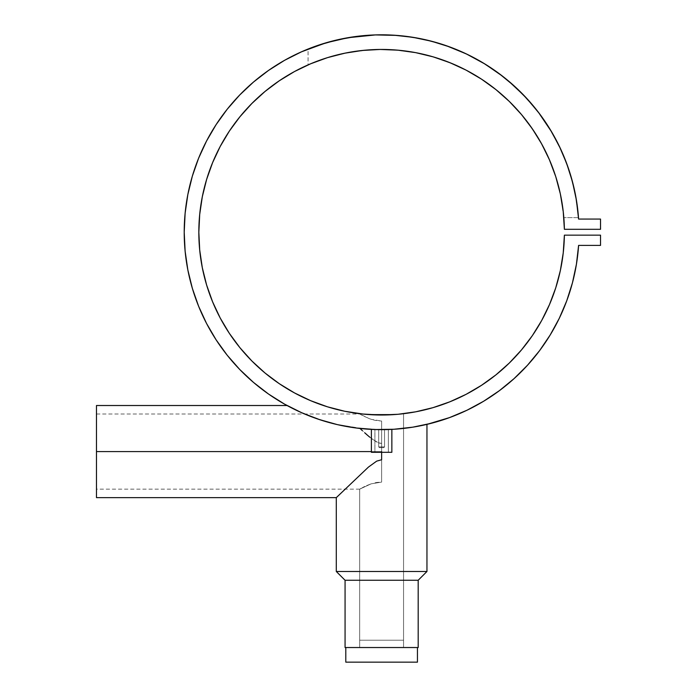 <?xml version="1.0" encoding="UTF-8"?>
<svg xmlns="http://www.w3.org/2000/svg" width="697" height="697" viewBox="0 0 697 697"><rect width="100%" height="100%" fill="white"/><g stroke="black" fill="none" stroke-linecap="round" stroke-linejoin="round"><path stroke-width="0.52" stroke-dasharray="3.48 2.61" d="M359.687 640.212L359.687 647.53L403.554 647.53L403.554 640.212L359.687 640.212L403.554 640.212L359.687 640.212L403.554 640.212L403.554 647.53L359.687 647.53L359.687 640.212M417.451 662.15L345.799 662.15L417.451 662.15M345.799 647.53L378.114 647.53L345.799 647.53M390.041 414.828L390.032 414.828A182.788 182.788 0 0 0 393.814 414.61L385.911 414.968A182.788 182.788 0 0 0 389.989 414.828L393.814 414.61A182.788 182.788 0 0 0 397.107 414.367L403.554 413.696L403.554 647.53L359.687 647.53L359.687 489.155L371.187 483.831L381.625 482.097L381.625 421.058L381.625 451.578L381.625 421.058L375.125 420.378L369.366 418.697L359.687 413.992L361.386 413.896M287.051 405.515L305.129 414.218L319.217 419.524L337.47 424.647L356.141 427.993L375.404 429.544L374.899 429.526L374.899 452.309L388.351 452.309L388.351 429.526L381.625 429.64L384.544 429.622L384.544 446.899L384.544 429.622L378.698 429.622L378.698 446.899L384.544 446.899L378.698 446.899L379.429 447.631L383.812 447.631L384.544 446.899L384.544 429.622L381.616 429.64L388.351 429.526L388.351 452.309L374.899 452.309L374.899 429.526L381.616 429.64L371.388 429.378L371.388 452.309L391.853 452.309L391.853 429.378L378.698 429.622L378.698 446.899L384.544 446.899L378.698 446.899L379.429 447.631L383.812 447.631L384.544 446.899L383.812 447.631L379.429 447.631L383.777 447.631L379.429 447.631L378.698 446.899L384.544 446.899L378.698 446.899L378.698 429.622L388.351 429.526L388.351 452.309L374.899 452.309L374.899 429.526L381.616 429.64L371.388 429.378L388.856 429.509L375.361 429.544M372.163 429.413L388.856 429.509M390.137 429.457L391.853 429.378L390.137 429.457L391.853 429.378L391.078 429.413L391.853 429.378L391.853 452.309L371.388 452.309L371.388 429.378M96.474 406.403L96.474 451.578L381.625 451.578L96.474 451.578L96.474 413.992L96.474 451.578L381.625 451.578L381.625 459.75L376.685 461.126L368.46 467.068L336.294 497.641L368.46 467.068L376.685 461.126L381.625 459.75L381.625 443.405L381.625 459.75L381.625 443.405L379.9 443.222L381.625 443.405L381.625 451.578L96.474 451.578L96.474 497.641L96.474 405.515M375.404 429.544L376.031 429.561L374.899 429.526L375.404 429.544L374.899 429.526L374.899 452.309L388.351 452.309L381.625 452.309L381.625 443.405L378.236 442.734L381.625 443.405L381.625 452.309L371.388 452.309L391.853 452.309L371.388 452.309L388.351 452.309L388.351 429.526L375.021 429.535L393.997 429.256L412.842 427.156L426.956 424.368L421.014 425.675M319.374 419.577L336.991 424.534L359.992 428.455L369.732 437.15L376.668 442.02L371.388 438.474L378.262 442.743L372.39 439.241L359.992 428.455L365.289 428.969L337.287 424.595L326.213 421.711L305.452 414.358L284.594 404.155M370.909 429.352L359.992 428.455L382.54 429.64L370.874 429.352M388.403 429.526L376.668 429.579L399.642 428.821L388.386 429.526M404.844 428.272L394.11 429.247L404.844 428.272M411.892 427.305L409.644 427.644A197.408 197.408 0 0 0 414.001 426.965L411.875 427.313M360.114 413.748L359.687 413.992L363.433 416.057L371.187 419.324L381.625 421.058L381.625 482.097L371.196 483.823L359.687 489.155L359.687 647.53L403.554 647.53L403.554 413.696L399.851 414.105L402.021 413.879M395.548 414.488L396.14 414.445M397.142 414.358L393.927 414.602M381.564 415.02A182.788 182.788 0 0 1 377.365 414.968L379.342 415.003M373.27 414.828A182.788 182.788 0 0 0 377.321 414.968L375.213 414.907M373.235 414.828L372.198 414.776M361.36 413.896L368.539 414.549M364.67 414.236L364.653 414.227A182.788 182.788 0 0 0 364.67 414.236L363.425 414.114M551.693 131.994L559.29 146.17L566.722 163.612L572.455 181.69L576.419 200.231L578.597 219.067L600.526 219.067L578.597 219.067A197.408 197.408 0 0 0 308.065 49.034A197.408 197.408 0 0 1 578.493 217.612A197.408 197.408 0 0 0 308.065 49.034L333.157 40.862L319.217 44.939L308.065 49.034L308.065 64.891A182.788 182.788 0 0 1 563.821 217.612A182.788 182.788 0 0 0 308.065 64.891L308.065 49.034M227.126 109.342A197.408 197.408 0 0 0 216.166 124.545M216.07 124.693A197.408 197.408 0 0 0 206.608 140.89M206.556 140.994A197.408 197.408 0 0 0 192.398 175.966M192.311 176.254A197.408 197.408 0 0 0 185.132 213.169M185.106 213.413A197.408 197.408 0 0 0 184.208 232.084M184.208 232.38A197.408 197.408 0 0 0 185.106 251.051M185.132 251.295A197.408 197.408 0 0 0 192.311 288.209M192.398 288.497A197.408 197.408 0 0 0 206.556 323.469L216.122 339.848L227.205 355.226L239.724 369.471L253.542 382.453L268.545 394.049M206.608 323.574A197.408 197.408 0 0 0 216.07 339.77M216.166 339.918A197.408 197.408 0 0 0 227.126 355.122M304.598 413.992A197.408 197.408 0 0 0 403.554 428.42M431.487 423.245A197.408 197.408 0 0 0 449.391 417.642M449.609 417.564A197.408 197.408 0 0 0 466.912 410.263M466.973 410.237A197.408 197.408 0 0 0 483.657 401.228M483.709 401.202A197.408 197.408 0 0 0 514.055 378.628M514.125 378.567A197.408 197.408 0 0 0 527.376 365.376M527.612 365.115A197.408 197.408 0 0 0 550.125 335.083M550.299 334.795A197.408 197.408 0 0 0 559.203 318.468M409.644 427.644L411.518 427.366M564.387 229.304L600.526 229.304L600.526 219.067L600.526 229.304L564.387 229.304A182.788 182.788 0 0 0 308.065 64.891L328.461 57.346L349.606 52.266L371.213 49.74M373.217 414.828A182.788 182.788 0 0 1 369.454 414.61L366.125 414.358A182.788 182.788 0 0 0 369.393 414.61M377.356 414.968L381.634 415.02A182.788 182.788 0 0 0 385.868 414.968M509.315 363.024L495.95 374.855L481.496 385.319L466.093 394.336L449.879 401.794L433.02 407.649L415.665 411.822L397.987 414.288L380.161 415.011L362.301 413.992M600.526 245.396L578.597 245.396L600.526 245.396L600.526 235.159L600.526 245.396M564.387 235.159L600.526 235.159L564.387 235.159M563.228 252.967L560.344 270.575M541.647 320.568L532.273 335.754M362.344 414.001L344.71 411.256L327.424 406.804L310.662 400.679L294.57 392.96L279.314 383.707L265.026 373.008L251.852 360.968M220.2 317.998L212.611 301.845L206.626 285.029L202.313 267.709L199.708 250.057M198.837 232.232L199.708 214.406L202.313 196.754L206.626 179.434L212.611 162.619L220.2 146.466M229.33 131.132L239.916 116.765L251.852 103.496L265.026 91.455L279.314 80.756L294.57 71.503L310.662 63.776L327.424 57.659L344.71 53.207L362.344 50.463L380.161 49.452L397.987 50.175L415.665 52.641L433.02 56.814L449.879 62.669L466.093 70.127L481.496 79.144L495.95 89.608L509.315 101.44L521.461 114.517L532.273 128.71L541.647 143.896M545.237 150.735L538.842 138.999L548.217 157.017L554.028 171.506M549.497 159.927L555.753 176.637L560.344 193.888L563.228 211.496M561.573 200.161L563.821 217.612L560.797 196.075M550.412 129.851L539.583 113.82L522.166 93.598L514.055 85.836L499.401 73.804L486.053 64.708L504.959 78.09L522.166 93.598M484.999 64.046L465.709 53.625L484.999 64.046M462.529 52.162L449.495 46.856L431.399 41.201L412.842 37.307L393.997 35.207L378.149 34.85M375.465 34.92L352.708 36.95L375.465 34.92M347.934 37.716L333.157 40.862M301.54 51.796L284.594 60.308L268.545 70.414L253.542 82.011L239.724 94.984M192.355 176.106L187.841 194.524M185.123 213.291L184.208 232.232L185.123 251.173L187.841 269.939L192.355 288.358M431.399 423.262L449.495 417.608M527.49 365.245L539.583 350.643L550.212 334.935M559.29 318.294L566.722 300.843L572.455 282.773L576.419 264.233L578.597 245.396M399.851 414.105L397.133 414.358M421.005 425.675L426.956 424.368M414.001 426.973L415.978 426.634M426.956 571.488L336.294 571.488L426.956 571.488M359.687 647.53L403.554 647.53L359.687 647.53M345.067 580.261L418.183 580.261L345.067 580.261M378.236 442.734L379.9 443.222L378.236 442.734M302.82 413.234L326.213 421.711L337.287 424.595L358.319 428.263M287.791 405.915L300.79 412.336M329.838 422.73L320.489 419.942M351.872 427.392L343.804 425.989M381.625 443.405L381.625 459.75L381.625 443.405M381.625 451.578L96.474 451.578L381.625 451.578L381.625 482.097L381.625 421.058L381.625 482.097L377.251 482.402L381.625 482.097L381.625 451.578M375.125 482.777L377.243 482.402L375.125 482.777M371.196 483.823L366.125 485.8L371.196 483.823M364.731 486.454L362.335 487.673L364.731 486.454M361.421 488.179L360.122 488.902L361.421 488.179M359.687 489.155L96.474 489.155L96.474 451.578L96.474 489.155M380.501 429.64L384.544 429.622L384.544 446.899L383.812 447.631L379.429 447.631L383.812 447.631L379.429 447.631L378.698 446.899L384.544 446.899L378.698 446.899L378.698 429.622L388.351 429.526L380.501 429.64M379.037 429.622L380.309 429.64L379.037 429.622M376.859 429.587L377.887 429.605L376.859 429.587M379.551 429.631L378.915 429.622L379.551 429.631M396.785 35.399L403.833 36.07L396.785 35.399M425.745 39.816L439.589 43.519M534.416 107.225L538.389 112.252L534.416 107.225M551.702 132.003L561.364 150.587L569.684 172.203L575.426 194.646L578.493 217.612L563.821 217.612L578.493 217.612L578.188 214.023M560.597 195.099L555.465 175.757L560.597 195.099M555.239 175.043L547.215 154.83M536.847 135.715L524.283 117.959M523.064 116.443L511.058 103.165L523.064 116.443M509.707 101.823L493.31 87.534M489.642 84.781L477.95 76.888L489.642 84.781M471.73 73.194L459.959 67.078L471.73 73.194M456.03 65.274L435.669 57.616L414.549 52.432L392.96 49.792M388.351 49.565L374.881 49.565L388.351 49.565M575.87 197.059L574.441 189.898M570.869 176.045L568.517 168.648M563.342 155.1L560.475 148.67M508.514 81L502.615 76.243M309.215 64.394L328.008 57.485M331.328 56.501L347.481 52.658M354.172 51.517L367.563 49.984M395.147 49.94L411.518 51.9M415.055 52.528L434.501 57.259M439.877 58.975L453.425 64.133M494.469 88.441L509.516 101.631M527.15 121.626L534.991 132.787M578.493 217.612L563.821 217.612L578.493 217.612M96.474 413.992L359.687 413.992"/><path stroke-width="1.05" d="M345.799 647.53L345.799 662.15L417.451 662.15L417.451 647.53L417.451 662.15L345.799 662.15L345.799 647.53M391.853 452.309L391.853 429.378L391.078 429.413L391.853 429.378L391.853 452.309L371.388 452.309L391.853 452.309M371.388 429.378L371.388 452.309L371.388 429.378L372.163 429.413M375.936 429.561L375.422 429.544M390.128 429.457L388.856 429.509M381.625 451.578L381.625 459.75L376.668 461.135L368.452 467.077L336.294 497.641L368.452 467.077L376.668 461.135L381.625 459.75L381.625 452.309M227.126 355.122A197.408 197.408 0 0 0 287.051 405.515L96.474 405.515L96.474 451.578L371.388 451.578L96.474 451.578L96.474 497.641L96.474 406.403M426.956 424.368L426.956 571.488L418.183 580.261L418.183 647.53L345.067 647.53L345.067 580.261L345.067 647.53L418.183 647.53L418.183 580.261L345.067 580.261L336.294 571.488L336.294 497.641L336.294 571.488L345.067 580.261L418.183 580.261L426.956 571.488L336.294 571.488L426.956 571.488L426.956 424.368L449.495 417.608L466.973 410.237L483.657 401.228A197.408 197.408 0 0 0 483.709 401.202M369.758 437.176L367.206 435.006L369.758 437.176M364.731 432.811L367.206 435.006L364.731 432.811M359.992 428.455L362.327 430.624L359.992 428.455M415.97 426.634L414.001 426.965A197.408 197.408 0 0 0 431.487 423.245M421.014 425.675L419.063 426.059M403.554 413.696L400.209 414.07M393.361 414.645L397.133 414.358A182.788 182.788 0 0 0 432.863 407.693M385.363 414.985L390.041 414.828M379.342 415.003L381.729 415.02M375.213 414.907L377.356 414.968A182.788 182.788 0 0 0 377.365 414.968M372.198 414.776L373.191 414.828A182.788 182.788 0 0 0 373.27 414.828M369.454 414.61L369.401 414.61A182.788 182.788 0 0 0 369.454 414.61L393.814 414.61A182.788 182.788 0 0 0 393.822 414.61L389.98 414.828A182.788 182.788 0 0 0 390.032 414.828L385.894 414.968A182.788 182.788 0 0 0 385.938 414.968L366.125 414.358A182.788 182.788 0 0 1 364.67 414.236L363.242 414.096M361.386 413.896L360.114 413.748M559.203 318.468A197.408 197.408 0 0 0 578.597 245.396A197.408 197.408 0 0 1 279.14 400.958A197.408 197.408 0 0 1 279.14 63.505A197.408 197.408 0 0 1 578.597 219.067L576.419 200.231L572.455 181.69L566.722 163.612L559.29 146.17L550.212 129.52L539.583 113.82L527.49 99.218L514.055 85.836L499.401 73.804L483.657 63.235L466.973 54.227L449.495 46.856L431.399 41.201L412.842 37.307L393.997 35.207L375.038 34.928L356.141 36.471L337.47 39.816L319.217 44.939L301.54 51.796L284.594 60.308L268.545 70.414L253.542 82.011L239.724 94.984L227.205 109.237L216.122 124.615L206.556 140.994L198.61 158.21L192.355 176.106L187.841 194.524L185.123 213.291L184.208 232.232L185.123 251.173L187.841 269.939L192.355 288.358L198.61 306.253L206.556 323.469A197.408 197.408 0 0 0 206.608 323.574M308.065 49.034A197.408 197.408 0 0 0 227.126 109.342M206.608 140.89A197.408 197.408 0 0 0 206.556 140.994L198.61 158.21L192.355 176.106M287.687 405.863L287.051 405.515A197.408 197.408 0 0 0 304.598 413.992M403.554 428.42A197.408 197.408 0 0 0 409.644 427.644M466.912 410.263A197.408 197.408 0 0 0 466.973 410.237L483.657 401.228L499.401 390.66L514.055 378.628A197.408 197.408 0 0 0 514.125 378.567M374.899 429.526L374.385 429.509M411.518 427.366L413.983 426.973M192.355 288.358L198.61 306.253L206.556 323.469L216.122 339.848L227.205 355.226L239.724 369.471L253.542 382.453L268.545 394.049L284.594 404.155L301.54 412.668L319.217 419.524L337.47 424.647L356.141 427.993L375.038 429.535L393.997 429.256L412.842 427.156L431.399 423.262M309.215 64.394L308.065 64.891A182.788 182.788 0 0 0 294.709 71.425M294.43 71.582A182.788 182.788 0 0 0 265.104 91.394M264.947 91.516A182.788 182.788 0 0 0 264.947 372.939M265.104 373.069A182.788 182.788 0 0 0 294.43 392.881M294.709 393.038A182.788 182.788 0 0 0 327.259 406.752M327.59 406.848A182.788 182.788 0 0 0 364.653 414.227L366.117 414.358M433.168 407.597A182.788 182.788 0 0 0 481.366 385.406M481.627 385.241A182.788 182.788 0 0 0 495.811 374.96M496.09 374.742A182.788 182.788 0 0 0 560.31 270.732M560.379 270.419A182.788 182.788 0 0 0 564.387 235.159A182.788 182.788 0 0 1 289.386 390.041A182.788 182.788 0 0 1 289.386 74.422A182.788 182.788 0 0 1 564.387 229.304L600.526 229.304L600.526 219.067L578.597 219.067L600.526 219.067L600.526 229.304L564.387 229.304L563.228 211.496L564.387 229.304M363.364 414.105L344.71 411.256L327.424 406.804L310.662 400.679L294.57 392.96L279.314 383.707L265.026 373.008L251.852 360.968L239.916 347.698L229.33 333.323L220.2 317.998L212.611 301.845L206.626 285.029L202.313 267.709L199.708 250.057L198.837 232.232L199.708 214.406L202.313 196.754L206.626 179.434L212.611 162.619L220.2 146.466L229.33 131.132L239.916 116.765L251.852 103.496L265.026 91.455L279.314 80.756L294.57 71.503L310.662 63.776L327.424 57.659L344.71 53.207L362.344 50.463L380.161 49.452L397.987 50.175L415.665 52.641L433.02 56.814L449.879 62.669L466.093 70.127L481.496 79.144L495.95 89.608L509.315 101.44L521.461 114.517L532.273 128.71L541.647 143.896L549.497 159.927L555.753 176.637L560.344 193.888L563.228 211.496M362.301 413.992L361.194 413.879M483.657 401.228L499.401 390.66L514.055 378.628L527.49 365.245L539.583 350.643L550.212 334.935L559.29 318.294L566.722 300.843L572.455 282.773L576.419 264.233L578.597 245.396L600.526 245.396L600.526 235.159L564.387 235.159L563.228 252.967L560.344 270.575L555.753 287.826L549.497 304.537L541.647 320.568L532.273 335.754L521.461 349.946L509.315 363.024L495.95 374.855L481.496 385.319L466.093 394.336L449.879 401.794L433.02 407.649L415.665 411.822L397.987 414.288L380.161 415.011L362.344 414.001M578.597 245.396L600.526 245.396L600.526 235.159L564.387 235.159L563.228 252.967M560.344 270.575L555.753 287.826L549.497 304.537L541.647 320.568M532.273 335.754L521.461 349.946L509.315 363.024M251.852 360.968L239.916 347.698L229.33 333.323L220.2 317.998M199.708 250.057L198.837 232.232M220.2 146.466L229.33 131.132M541.647 143.896L545.237 150.735M547.215 154.83L549.497 159.927M551.693 131.994L538.389 112.252L550.412 129.851M522.166 93.598L534.416 107.225L524.432 95.933L508.514 81M502.615 76.243L484.999 64.046L466.276 53.887L446.498 45.784L462.529 52.162M378.149 34.85L396.785 35.399L375.465 34.92L347.934 37.716L325.769 42.883L301.54 51.796M239.724 94.984L227.205 109.237L216.122 124.615L206.556 140.994M187.841 194.524L185.123 213.291M268.545 394.049L284.594 404.155M449.495 417.608L466.973 410.237M514.055 378.628L527.49 365.245M550.212 334.935L559.29 318.294M403.136 413.748L401.881 413.896M419.097 426.05L421.005 425.675M300.79 412.336L302.82 413.234M287.051 405.515L287.791 405.915M320.489 419.942L318.634 419.324M336.991 424.534L329.838 422.73M343.804 425.989L337.174 424.578M358.319 428.263L351.872 427.392M333.157 40.862L347.934 37.716M403.833 36.07L418.148 38.23L403.833 36.07M560.797 196.075L561.573 200.161M555.465 175.757L555.239 175.043L555.465 175.757M538.842 138.999L536.847 135.715L538.842 138.999M524.283 117.959L527.15 121.626M511.058 103.165L509.707 101.823L511.058 103.165M493.31 87.534L494.469 88.441M477.95 76.888L471.73 73.194L477.95 76.888M459.959 67.078L456.03 65.274L459.959 67.078M392.96 49.792L395.147 49.94M374.881 49.565L371.213 49.74L374.881 49.565M578.188 214.023L575.87 197.059M574.441 189.898L570.869 176.045M568.517 168.648L563.342 155.1M560.475 148.67L551.702 132.003M439.589 43.519L425.745 39.816M328.008 57.485L331.328 56.501M347.481 52.658L354.172 51.517M367.563 49.984L371.213 49.74M411.518 51.9L415.055 52.528M434.501 57.259L439.877 58.975M453.425 64.133L456.03 65.274M534.991 132.787L536.847 135.715M554.028 171.506L555.239 175.043M336.294 497.641L96.474 497.641"/></g></svg>
